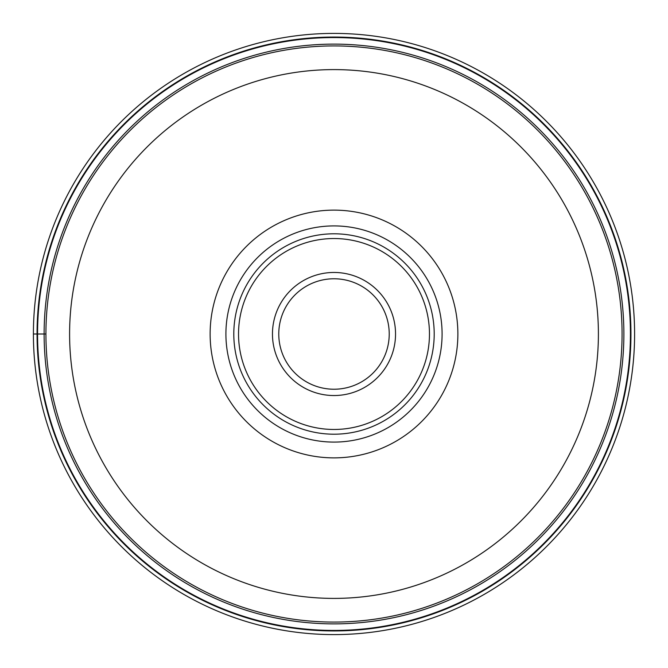 <?xml version="1.0" encoding="UTF-8"?>
<svg xmlns="http://www.w3.org/2000/svg" width="668" height="668" viewBox="0 0 668 668"><rect width="100%" height="100%" fill="white"/><g stroke="black" fill="none" stroke-linecap="round" stroke-linejoin="round"><path stroke-width="1" d="M33.4 334A300.6 300.6 0 0 1 334 33.4A300.6 300.6 0 0 1 634.6 334A300.6 300.6 0 0 1 334 634.6A300.6 300.6 0 0 1 33.4 334A300.6 300.6 0 0 1 334 33.4A300.6 300.6 0 0 1 634.6 334A300.6 300.6 0 0 1 334 634.6A300.6 300.6 0 0 1 33.4 334L45.925 334A288.075 288.075 0 0 1 334.175 45.925A288.075 288.075 0 0 1 622.075 334.342A288.075 288.075 0 0 1 333.825 622.075A288.075 288.075 0 0 1 45.925 334A288.075 288.075 0 0 0 333.825 622.075A288.075 288.075 0 0 0 622.075 334M630.442 334A296.442 296.442 0 0 0 334 37.558A296.442 296.442 0 0 0 37.558 334A296.442 296.442 0 0 0 334 630.442A296.442 296.442 0 0 0 630.442 334M334 457.872A123.872 123.872 0 0 0 457.872 334A123.872 123.872 0 0 0 334 210.128A123.872 123.872 0 0 0 210.128 334A123.872 123.872 0 0 0 334 457.872M442.091 334A108.091 108.091 0 0 0 334 225.909A108.091 108.091 0 0 0 225.909 334A108.091 108.091 0 0 0 334 442.091A108.091 108.091 0 0 0 442.091 334A108.091 108.091 0 0 1 334 442.091A108.091 108.091 0 0 1 225.909 334A108.091 108.091 0 0 1 334 225.909A108.091 108.091 0 0 1 442.091 334M434.2 334A100.2 100.2 0 0 0 334 233.8A100.2 100.2 0 0 0 233.8 334A100.2 100.2 0 0 0 334 434.2A100.2 100.2 0 0 0 434.2 334M278.773 333.766A55.227 55.227 0 0 0 333.883 389.227A55.227 55.227 0 0 0 389.227 334A55.227 55.227 0 0 0 334.117 278.773A55.227 55.227 0 0 0 278.773 333.766M630.943 334A296.943 296.943 0 0 1 334 630.943A296.943 296.943 0 0 1 37.057 334A296.943 296.943 0 0 1 334 37.057A296.943 296.943 0 0 1 630.943 334M623.879 334A289.879 289.879 0 0 1 334 623.879A289.879 289.879 0 0 1 44.121 334A289.879 289.879 0 0 1 334 44.121A289.879 289.879 0 0 1 623.879 334M598.403 334A264.403 264.403 0 0 1 333.841 598.403A264.403 264.403 0 0 1 69.597 333.683A264.403 264.403 0 0 1 334.159 69.597A264.403 264.403 0 0 1 598.403 334M238.534 334A95.466 95.466 0 0 1 334 238.534A95.466 95.466 0 0 1 429.466 334A95.466 95.466 0 0 1 334 429.466A95.466 95.466 0 0 1 238.534 334M395.539 334.259A61.539 61.539 0 0 0 334.134 272.461A61.539 61.539 0 0 0 272.461 334A61.539 61.539 0 0 0 333.866 395.539A61.539 61.539 0 0 0 395.539 334.259M278.773 334A55.227 55.227 0 0 0 333.883 389.227A55.227 55.227 0 0 0 389.227 334"/></g></svg>
